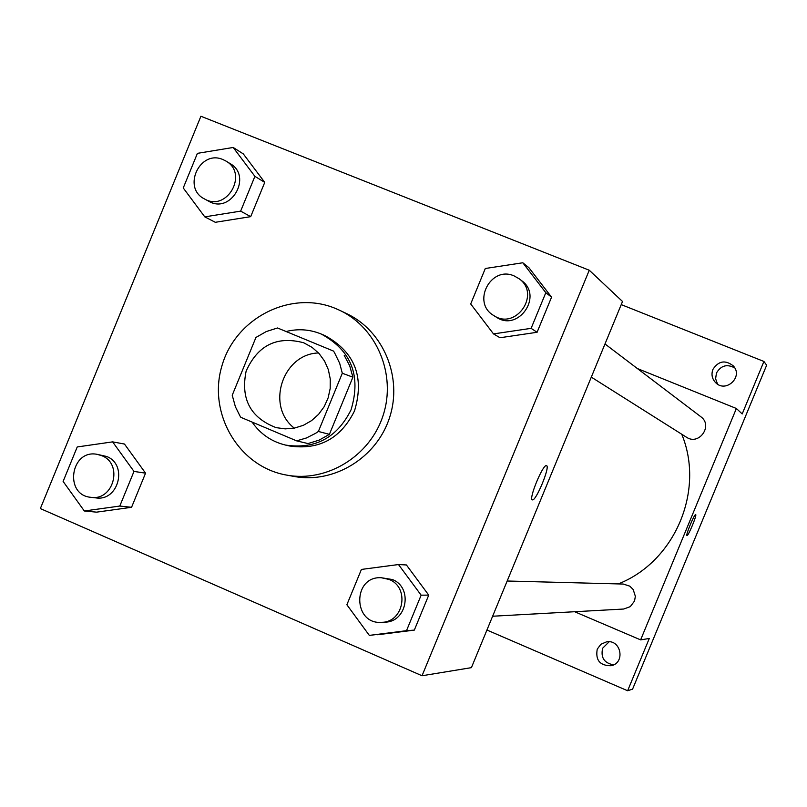 <?xml version="1.0" encoding="UTF-8"?>
<svg xmlns="http://www.w3.org/2000/svg" width="807" height="807" viewBox="0 0 807 807"><rect width="100%" height="100%" fill="white"/><g stroke="black" fill="none" stroke-linecap="round" stroke-linejoin="round"><path stroke-width="1.21" d="M294.323 428.124C265.574 406.345 282.5 353.849 318.543 352.962M304.027 342.945L312.107 347.383L319.058 353.516L324.555 361.062L328.348 369.677L330.255 378.967L330.184 388.5L328.146 397.851L324.232 406.587L318.614 414.294L311.563 420.629L303.392 425.299L294.484 428.083L285.254 428.88L276.115 427.639C250.463 417.774 240.466 398.93 246.135 371.109C257.786 345.204 276.902 335.742 303.493 342.723L304.027 342.945M255.94 337.457L232.224 395.248L235.402 406.778L239.941 415.898L240.849 417.33L296.613 440.854L306.378 437.989L315.517 433.369L318.382 431.463L342.309 373.248L339.666 363.251L334.421 352.498L333.493 351.075L277.517 327.975L266.26 331.556L255.94 337.457M318.382 431.463L329.407 434.348L352.901 377.182L342.309 373.248M333.493 351.075L277.517 327.975M344.236 355.403L349.703 365.793L352.901 377.182M329.407 434.348L319.158 440.118L308.012 443.568L296.613 440.854M252.056 422.051C260.358 433.995 271.515 441.671 285.527 445.071C315.255 449.489 337.084 437.757 351.025 409.885C361.314 375.82 351.408 350.541 321.307 334.068C309.938 329.387 298.237 328.53 286.223 331.485M324.454 335.399L324.928 335.591C354.868 351.983 364.714 377.111 354.485 410.975C340.635 438.675 318.926 450.336 289.36 445.948L285.527 445.071M335.52 308.466L339.707 310.322C376.899 327.753 396.479 374.609 383.164 415.272C370.231 456.056 326.966 482.657 286.596 475.091C238.741 466.839 207.47 413.376 221.955 365.783C235.523 317.918 290.772 289.723 335.52 308.466M339.707 310.322L346.657 313.63C383.436 330.87 402.804 377.182 389.65 417.36C376.859 457.67 334.098 483.948 294.172 476.463L286.596 475.091M369.324 635.391L414.324 630.106L428.739 595.122L406.415 564.961L398.497 564.547L361.415 569.429L346.879 604.756L369.324 635.391L406.506 630.681L421.143 595.173L398.497 564.547M84.311 510.982L96.568 512.152L131.561 507.3L145.553 473.164L124.47 444.042L112.617 441.873L77.23 446.957L63.117 481.426L84.311 510.982L119.789 506.06L133.982 471.419L112.617 441.873M40.35 508.571L422.031 675.752L589.261 270.234L200.913 116.248L40.35 508.571M493.501 333.906L500.017 337.74L537.089 332.282L551.564 297.158L528.888 267.672L522.805 262.769L485.3 268.499L470.703 303.967L493.501 333.906L531.117 328.348L545.814 292.699L522.805 262.769M204.776 216.861L215.308 222.298L250.695 216.659L264.746 182.392L243.321 153.915L233.193 147.469L197.412 153.35L183.25 187.96L204.776 216.861L240.647 211.131L254.901 176.35L233.193 147.469M422.031 675.752L471.409 667.651L622.52 301.485L589.261 270.234M546.531 465.629L546.551 465.639C550.525 466.295 535.727 501.924 532.358 499.826C528.303 499.382 543.172 463.521 546.531 465.629C550.475 466.406 535.707 501.924 532.348 499.826L532.327 499.815M681.744 434.227C705.096 490.585 674.894 561.712 618.303 583.915M507.159 581.01L623.226 584.046L629.803 586.154L633.182 589.514L635.351 596.282L634.554 600.993L630.297 606.642L623.67 609.033L492.623 616.235M604.998 343.964L700.809 416.715C713.388 425.471 699.074 445.928 686.475 437.223L591.309 377.131M574.634 611.726L640.627 639.88L736.377 408.483L637.359 368.537M736.377 408.483L742.198 413.951L763.916 361.455L766.65 365.208L632.577 689.148L627.634 690.752L649.282 638.468L640.627 639.88M695.664 514.594L695.674 514.594C697.248 514.654 688.159 536.554 686.979 535.545C685.385 535.566 694.484 513.605 695.664 514.594C697.218 514.705 688.149 536.554 686.969 535.545L686.979 535.545M597.241 649.131L600.902 644.279L606.45 641.878C621.037 639.013 625.718 663.001 611.081 665.735C599.934 665.735 595.324 660.207 597.241 649.131M486.934 630.035L627.634 690.752M712.904 369.424C718.492 360.84 725.301 359.67 733.321 365.924C743.6 376.698 725.846 393.423 715.607 382.629C712.026 378.796 711.118 374.398 712.904 369.424M763.916 361.455L621.229 304.612M734.743 367.931C727.046 363.765 720.944 365.47 716.455 373.036L715.607 378.745L717.544 384.152M609.144 641.777L602.658 648.203C600.549 657.594 604.201 663.142 613.623 664.837M225.98 161.077L230.136 163.609C252.773 176.158 230.994 214.521 208.791 201.266L204.514 198.956C181.797 187.93 199.985 149.204 223.014 159.594L225.98 161.077C248.738 173.697 226.838 212.281 204.514 198.956M215.308 222.298L250.695 216.659L240.647 211.131M250.695 216.659L264.746 182.392L254.901 176.35M264.746 182.392L243.321 153.915M97.173 454.341L106.635 456.48C128.152 464.509 118.558 501.581 95.912 497.889L90.969 497.324C63.803 495.256 70.512 448.924 97.173 454.341L101.753 455.683C123.4 463.753 113.747 501.046 90.969 497.324M96.568 512.152L131.561 507.3L119.789 506.06M131.561 507.3L145.553 473.164L133.982 471.419M145.553 473.164L124.47 444.042M519.072 278.718L521.564 280.614C543.545 295.887 518.276 332.383 496.315 317.151L493.672 315.476C471.379 302.766 490.676 265.321 514.089 275.903L519.072 278.718C541.184 294.081 515.764 330.799 493.672 315.476M500.017 337.74L537.089 332.282L531.117 328.348M537.089 332.282L551.564 297.158L545.814 292.699M551.564 297.158L528.888 267.672M381.227 577.721L392.333 579.527C413.093 587.254 407.162 622.046 385.06 622.147L381.741 622.328C352.78 624.89 352.255 575.966 381.227 577.721L389.065 579.446C409.936 587.224 403.974 622.227 381.741 622.328M377.666 634.746L414.324 630.106L406.506 630.681M414.324 630.106L428.739 595.122L421.143 595.173M428.739 595.122L406.415 564.961M324.928 335.591L321.307 334.068"/></g></svg>
